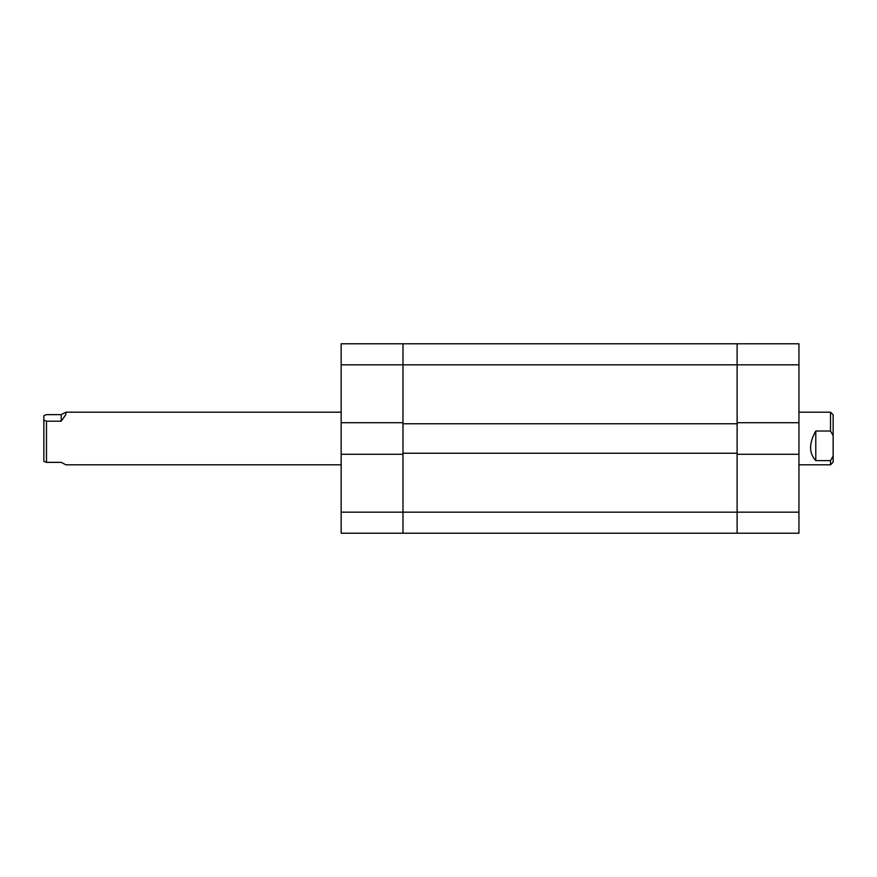 <?xml version="1.0" encoding="UTF-8"?>
<svg xmlns="http://www.w3.org/2000/svg" width="877" height="877" viewBox="0 0 877 877"><rect width="100%" height="100%" fill="white"/><g stroke="black" fill="none" stroke-linecap="round" stroke-linejoin="round"><path stroke-width="1.32" d="M798.947 422.714L798.947 454.286L737.118 454.286L737.118 512.168L798.947 512.168L798.947 533.216L737.118 533.216L737.118 364.832L402.981 364.832L402.981 343.784L402.981 422.714L341.153 422.714L341.153 343.784L737.118 343.784L737.118 364.832L737.118 343.784L798.947 343.784L798.947 364.832L737.118 364.832L737.118 422.714L798.947 422.714L798.947 364.832M798.947 512.168L798.947 454.286M341.153 422.714L341.153 512.168L402.981 512.168L402.981 533.216L341.153 533.216L341.153 512.168M341.153 454.286L402.981 454.286L402.981 512.168L737.118 512.168L737.118 533.216L402.981 533.216L402.981 364.832L341.153 364.832M737.118 453.234L402.981 453.234M737.118 423.766L402.981 423.766M830.519 412.19L833.15 414.821L833.15 462.179L830.519 464.81L830.519 460.622L815.785 460.622C808.879 453.157 808.879 443.291 815.785 431.024L830.519 431.024L830.519 412.19L798.947 412.19M830.519 431.024L833.15 435.65M833.15 455.996L830.519 460.622M815.785 431.024L815.785 460.622M46.481 462.365L43.85 461.346L43.85 415.654L46.481 414.635L61.215 414.635L65.907 412.19L65.797 414.657L61.215 421.19L46.481 421.19L46.481 462.365L61.215 462.365L65.907 464.81L341.153 464.81M46.481 421.19L43.85 420.16M61.215 421.19L61.215 414.635M798.947 464.81L830.519 464.81M341.153 412.19L65.907 412.19"/></g></svg>
